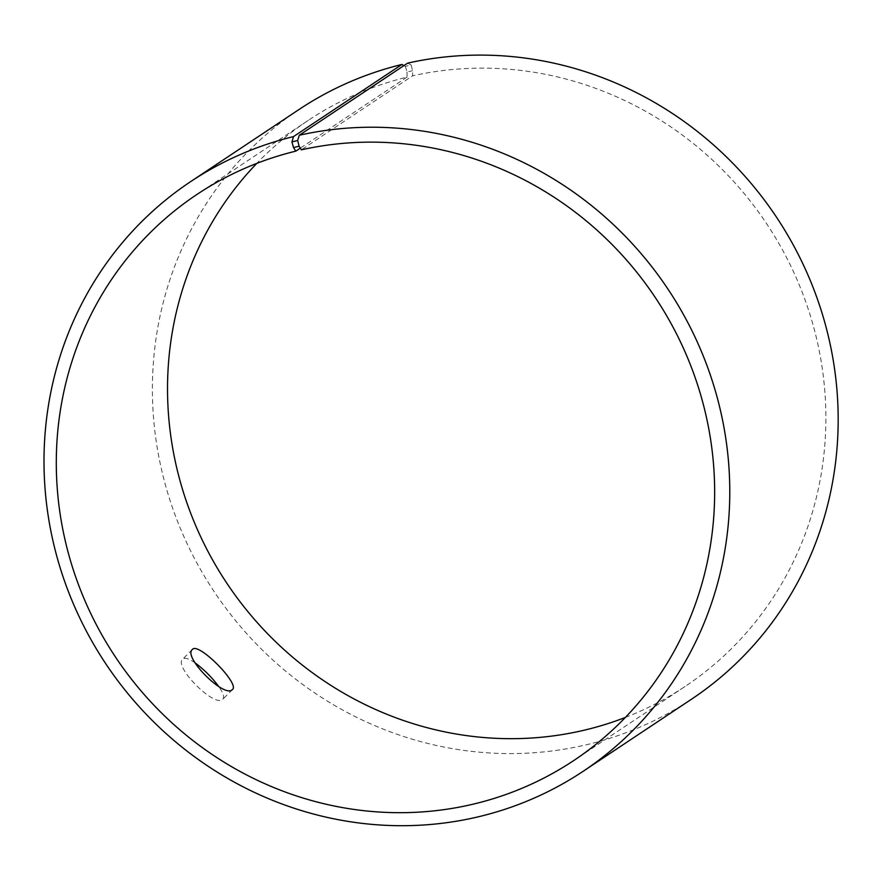 <?xml version="1.0" encoding="UTF-8"?>
<svg xmlns="http://www.w3.org/2000/svg" width="881" height="881" viewBox="0 0 881 881"><rect width="100%" height="100%" fill="white"/><g stroke="black" fill="none" stroke-linecap="round" stroke-linejoin="round"><path stroke-width="0.66" stroke-dasharray="4.41 3.3" d="M403.983 65.579L405.425 66.339L411.141 65.007L412.605 70.711L412.594 75.832L301.368 149.836M407.672 63.124L411.141 65.007M299.066 109.475A354.184 337.797 -123.6 0 0 214.05 591.47A354.184 337.797 -123.6 0 0 691.486 699.217M405.425 66.339L406.989 72.022L412.605 70.711M406.989 72.022L407.044 77.121A340.022 324.285 -123.6 0 0 308.339 120.323A340.022 324.285 -123.6 0 0 256.767 163.403M625.4 717.42A340.022 324.285 -123.6 0 0 685.055 686.486A340.022 324.285 -123.6 0 0 795.4 275.918A340.022 324.285 -123.6 0 0 412.594 75.832M407.044 77.121L300.311 148.151M195.119 662.897C188.975 658.592 184.845 657.336 182.741 659.131C173.172 666.19 214.017 707.432 222.464 699.481L222.849 699.173C224.611 697.058 223.201 692.796 218.631 686.398M308.339 120.323L197.113 194.338M685.055 686.486L573.828 760.49M192.333 649.517L182.741 659.131M232.441 689.559L222.849 699.173"/><path stroke-width="1.32" d="M300.311 148.151L295.818 151.136L293.494 147.545L299.111 146.224L297.646 140.519L299.276 135.245L407.672 63.124A354.184 337.797 -123.6 0 1 806.434 271.546A354.184 337.797 -123.6 0 1 691.486 699.217L583.09 771.338A354.184 337.797 -123.6 0 0 698.038 343.667A354.184 337.797 -123.6 0 0 299.276 135.245M295.818 151.136A340.022 324.285 -123.6 0 0 197.113 194.338A340.022 324.285 -123.6 0 0 115.488 657.05A340.022 324.285 -123.6 0 0 573.828 760.49A340.022 324.285 -123.6 0 0 684.174 349.922A340.022 324.285 -123.6 0 0 301.368 149.836L299.111 146.224M293.494 147.545L291.93 141.863L297.646 140.519M291.93 141.863L293.505 136.599A354.184 337.797 -123.6 0 0 190.681 181.596A354.184 337.797 -123.6 0 0 105.665 663.591A354.184 337.797 -123.6 0 0 583.09 771.338M293.505 136.599L401.89 64.478A354.184 337.797 -123.6 0 0 299.066 109.475L190.681 181.596M401.89 64.478L403.983 65.579M256.767 163.403A340.022 324.285 -123.6 0 0 226.725 583.046A340.022 324.285 -123.6 0 0 625.4 717.42M232.055 689.867C223.631 697.862 182.708 656.631 192.333 649.528C198.005 641.346 240.282 684.152 232.441 689.559L232.055 689.867M218.631 686.398C211.881 677.346 204.04 669.505 195.119 662.897"/></g></svg>
